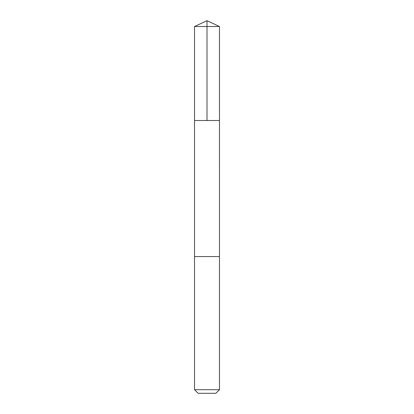 <?xml version="1.0" encoding="UTF-8"?>
<svg xmlns="http://www.w3.org/2000/svg" width="414" height="414" viewBox="0 0 414 414"><rect width="100%" height="100%" fill="white"/><g stroke="black" fill="none" stroke-linecap="round" stroke-linejoin="round"><path stroke-width="0.62" d="M194.523 120.515L219.477 120.515L219.477 26.517L194.523 26.517L194.523 120.515L219.477 120.515L219.472 256.566L194.528 256.566L194.523 120.515M205.634 256.566L194.523 256.566L194.523 389.698L219.477 389.698L219.477 256.566L205.634 256.566M219.477 389.698L215.875 393.3L198.125 393.3L194.523 389.698M207 120.515L207 20.7L194.523 26.517M207 20.7L219.477 26.517"/></g></svg>
